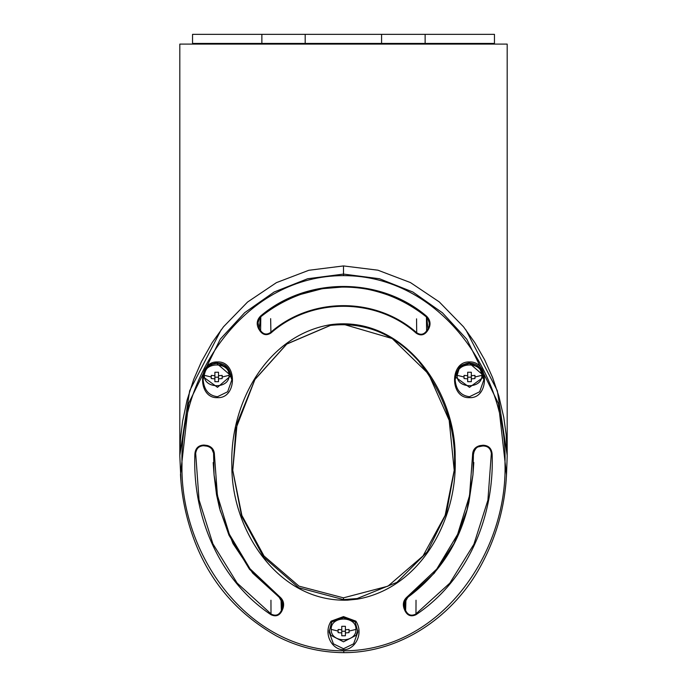 <?xml version="1.0" encoding="UTF-8"?>
<svg xmlns="http://www.w3.org/2000/svg" width="687" height="687" viewBox="0 0 687 687"><rect width="100%" height="100%" fill="white"/><g stroke="black" fill="none" stroke-linecap="round" stroke-linejoin="round"><path stroke-width="1.03" d="M465.846 329.786L497.328 390.74L507.186 455.352L507.186 44.097L179.814 44.097L507.186 44.097M179.814 455.704L179.814 44.097M179.814 455.352L189.672 390.748L221.154 329.786M425.133 43.444L381.577 43.444L381.577 34.35L305.191 34.35L425.133 34.35L425.133 43.444L494.46 43.444L494.46 34.35L192.54 34.35L192.54 43.444L305.191 43.444L305.191 34.35L261.867 34.35L261.867 43.444M381.577 43.444L305.191 43.444M343.775 650.829C440.212 650.804 507.916 553.069 504.988 462.892C507.59 373.093 440.066 275.513 343.5 275.633C246.865 275.444 179.058 373.453 182.012 463.682C179.547 553.507 247.071 651.164 343.775 650.829L343.775 652.65C403.355 652.702 455.009 613.86 480.72 565.968C496.212 537.569 504.808 507.229 506.499 474.94L507.186 456.211L506.139 434.485L503.769 417.327L498.856 396.184L492.579 377.567L484.61 359.748L474.915 342.761L463.51 326.789L439.225 301.876L410.431 282.563L377.91 270.189L343.5 265.929L343.5 274.079L379.499 278.75L412.861 292.009L442.428 312.783L466.817 339.275L498.461 403.57L506.499 474.923M416.296 333.229L416.708 332.723C420.547 335.256 423.853 334.646 426.618 330.876L427.194 331.246C424.128 335.29 420.496 335.943 416.296 333.229C376.15 297.471 311.417 297.213 270.91 333.023C266.702 335.711 263.078 335.041 260.038 331.014L260.613 330.645C263.353 334.397 266.65 335.024 270.498 332.517C311.228 296.698 375.901 296.629 416.708 332.723L416.554 318.845M260.038 331.014L258.724 328.987C256.165 324.075 256.861 319.695 260.811 315.84C307.098 276.758 379.765 276.509 426.455 316.08C430.388 319.944 431.067 324.324 428.508 329.219L427.194 331.246M281.378 599.562L282.211 608.467L282.907 605.393L282.589 602.267L281.223 599.287L279.257 597.286L279.635 596.737C283.456 599.974 284.53 603.976 282.855 608.742L281.996 610.769C279.523 615.646 275.856 616.969 271.013 614.728L270.953 600.223M271.013 614.728C218.844 580.068 192.223 515.43 194.893 453.789C195.46 448.19 198.474 445.279 203.945 445.047L207.191 445.468C211.982 446.765 214.404 449.959 214.447 455.043L217.41 495.387L229.321 534.177L250.034 568.793L279.635 596.737L279.257 597.286L252.756 573.198L233.013 543.597L220.106 510.347L214.061 474.949L213.563 452.948M404.978 610.752L404.119 608.725C402.453 603.967 403.527 599.966 407.357 596.728L436.752 569.068L457.611 534.349L469.547 495.628L472.57 455.198C472.622 450.122 475.043 446.936 479.835 445.64L483.09 445.219C488.569 445.468 491.574 448.388 492.124 453.995C494.571 515.362 468.603 579.673 415.961 614.728C411.101 616.96 407.443 615.638 404.978 610.752L405.622 610.477C407.82 615.028 411.144 616.265 415.609 614.187L449.805 583.151L473.918 544.25L487.907 500.162L491.351 453.343M217.496 397.661C197.564 398.64 197.564 360.976 217.496 361.955C237.427 360.976 237.427 398.64 217.496 397.661L217.496 396.717C208.831 395.643 204.039 390.001 203.129 379.808C204.039 369.615 208.831 363.981 217.496 362.899L227.655 367.854L231.863 379.808L227.655 391.762L217.496 396.717M469.504 397.661C449.573 398.64 449.573 360.976 469.504 361.955C489.436 360.976 489.436 398.64 469.504 397.661L469.504 396.717C460.84 395.643 456.048 390.001 455.137 379.808C456.048 369.615 460.84 363.981 469.504 362.899L479.663 367.854L483.871 379.808L479.663 391.762L469.504 396.717M331.469 622.585L331.847 621.847L331.1 621.16L343.5 616.6L355.9 621.16L355.153 621.847L357.867 631.963L353.607 643.831L343.5 648.726L333.393 643.831L329.133 631.963L331.469 622.585L331.847 621.847L343.5 617.656L355.153 621.847L355.531 622.585M232.764 470.552L235.959 428.533L254.92 379.55L286.771 344.093L330.43 325.415C364.488 321.619 393.866 333.504 418.546 361.061C444.961 394.45 456.855 431.024 454.236 470.793L446.413 513.155L427.314 551.798L396.931 582.344L357.154 598.54L343.483 599.605L298.708 587.72L263.679 557.191L241.635 516.246L232.756 470.552L237.127 423.252L255.032 379.301L286.737 344.015L330.413 325.329L330.327 324.711C265.56 335.694 229.467 405.27 231.863 466.035C231.485 529.505 277.668 602.336 347.562 600.155L357.249 599.184C421.38 588.003 457.671 518.633 455.146 458.006C456.348 391.642 403.415 314.577 330.327 324.711L330.413 325.329L343.663 324.358L392.208 338.545L428.542 373.926L449.178 420.307L454.244 470.664M483.665 377.008L469.504 387.339L455.344 377.008M231.863 374.896L217.496 387.339L203.326 376.983M357.815 630.417L356.132 635.303L343.5 641.821L330.868 635.303L329.185 630.417M217.496 362.453L209.252 364.703M232.747 470.2L241.867 515.422L264.014 555.989L299.017 586.157L343.483 597.836L387.923 586.183L423.003 555.972L445.15 515.379L454.279 469.968M181.016 482.102L179.814 455.928L180.518 438.589L182.587 421.311L187.096 400.049L193.691 379.473L201.454 361.628L212.154 342.65L223.507 326.78L247.569 302.04L276.423 282.64L308.824 270.283L343.5 265.929M343.775 652.65C319.902 652.504 297.488 646.948 276.535 635.982C235.409 612.667 207.251 578.652 192.042 533.911C185.404 514.606 181.548 494.812 180.483 474.537L188.59 403.406L220.278 339.146L244.684 312.679L274.173 291.992L307.63 278.742L343.5 274.079L343.5 275.633M270.652 318.639L270.91 333.023M426.687 316.613L427.932 328.85L429.066 326.076L429.263 322.864L428.508 319.927L426.034 316.604C379.653 277.411 307.913 277.162 261.223 316.363L259.351 318.519L257.977 322.641L259.3 328.618L260.545 316.389M416.021 600.223L415.961 614.728M473.455 453.145L472.957 474.717L467.005 509.952L454.107 543.357L434.287 573.181L405.785 599.253L404.102 603.882L404.763 608.459L405.596 599.571M195.666 453.197L199.032 499.861L212.893 543.821L237.118 583.048L271.365 614.195C275.813 616.273 279.137 615.037 281.352 610.494L281.043 599.09M492.124 453.995L491.403 454.021C490.93 448.851 488.191 446.138 483.167 445.863L477.688 446.988L475.816 448.405L474.339 450.466L473.3 455.172L472.57 455.198M491.403 454.021L491.385 453.678C491.05 448.766 488.311 446.189 483.176 445.949L479.93 446.361C477.302 446.224 475.121 448.594 473.403 453.463M203.859 445.683C198.844 445.949 196.096 448.663 195.623 453.824L195.64 453.506C196.499 448.139 199.23 445.554 203.85 445.769L207.096 446.189C210.926 447.271 213.099 449.633 213.614 453.274L211.871 449.006L209.647 446.997L207.113 446.103L207.191 445.468L207.113 446.103L203.859 445.683L203.945 445.047L203.859 445.683M214.447 455.043L213.717 455.017L213.623 453.274M260.811 315.84L261.223 316.363L260.811 315.84M426.034 316.604L426.455 316.08L426.034 316.604M426.429 317.016L426.618 330.876L427.932 328.85L428.508 329.219M258.724 328.987L259.3 328.618L260.613 330.645L260.802 316.784M194.893 453.789L195.623 453.824M281.996 610.769L281.352 610.494L282.211 608.467L282.855 608.742M404.119 608.725L404.763 608.459L405.622 610.477L405.931 599.098M407.735 597.278L407.357 596.728L407.735 597.278M474.957 377.008L474.957 378.546L471.325 378.872L471.325 375.72L474.957 375.394L474.957 377.008L481.87 375.325C482.549 389.143 456.46 389.143 457.138 375.325C456.46 361.517 482.549 361.517 481.87 375.325L481.87 374.072L469.504 363.363L461.278 366.077M471.325 378.872L471.325 381.689L467.684 381.689L467.684 378.872L464.051 378.546L464.051 377.008L457.138 375.325L459.371 367.931M471.325 377.189L467.684 377.189M464.051 377.008L464.051 375.394L467.684 375.72L467.684 372.242L471.325 372.242L471.325 375.72M467.684 375.72L467.684 378.872M222.159 377.008L222.159 378.546L218.518 378.872L218.518 375.72L222.159 375.394L222.159 377.008L229.072 375.325C229.75 389.143 203.653 389.143 204.331 375.325C203.653 361.517 229.75 361.517 229.072 375.325L229.072 374.072L216.706 363.363L212.171 364.101M218.518 378.872L218.518 381.689L214.885 381.689L214.885 378.872L211.244 378.546L211.244 377.008L204.331 375.325L204.4 372.947M218.518 377.189L214.885 377.189M211.244 377.008L211.244 375.394L214.885 375.72L214.885 372.242L218.518 372.242L218.518 375.72M214.885 375.72L214.885 378.872M349.039 631.078L349.039 632.615L345.398 632.942L345.398 629.79L349.039 629.464L349.039 631.078L355.952 629.404C356.63 643.212 330.533 643.212 331.211 629.404C330.533 615.586 356.63 615.586 355.952 629.404L355.952 628.141M345.398 632.942L345.398 635.767L341.765 635.767L341.765 632.942L338.124 632.615L338.124 631.078L331.211 629.404L331.211 628.141M345.398 631.259L341.765 631.259M338.124 631.078L338.124 629.464L341.765 629.79L341.765 626.312L345.398 626.312L345.398 629.79M341.765 629.79L341.765 632.942M355.9 621.16C364.308 634.178 354.372 650.194 343.5 649.67C332.628 650.194 322.692 634.178 331.1 621.16M343.483 599.605L343.483 597.836M357.154 598.549L357.249 599.184M217.496 361.955L217.496 363.045C222.743 363.784 229.458 364.222 231.863 379.808M469.504 361.955L469.504 363.045C474.751 363.784 481.475 364.222 483.871 379.808M343.5 616.6L343.5 617.656M479.912 446.275L479.835 445.64L479.912 446.275M483.167 445.863L483.09 445.219L483.167 445.863M232.713 469.702L232.678 468.92M203.129 379.808C206.392 362.341 211.459 365.115 217.496 363.045M455.137 379.808C458.409 362.341 463.476 365.115 469.504 363.045M355.239 622.156L357.867 631.86M329.133 631.86L331.761 622.156M472.957 474.717L473.807 462.463M214.052 474.777L213.193 462.531M257.96 322.881C259.308 318.416 260.407 316.26 261.258 316.406C273.237 306.917 286.393 299.584 300.717 294.388L322.289 288.695L344.35 286.883C357.352 286.702 371.813 289.382 387.734 294.921C401.637 300.142 414.39 307.39 426 316.647C426.85 316.501 427.949 318.656 429.281 323.13M282.855 603.718L279.223 597.338L249.467 569.248L228.977 535.207L219.539 508.251L216.542 494.726L214.061 474.949M404.128 603.71L407.769 597.329C439.972 573.336 460.367 541.605 468.946 502.137L472.939 474.906"/></g></svg>
